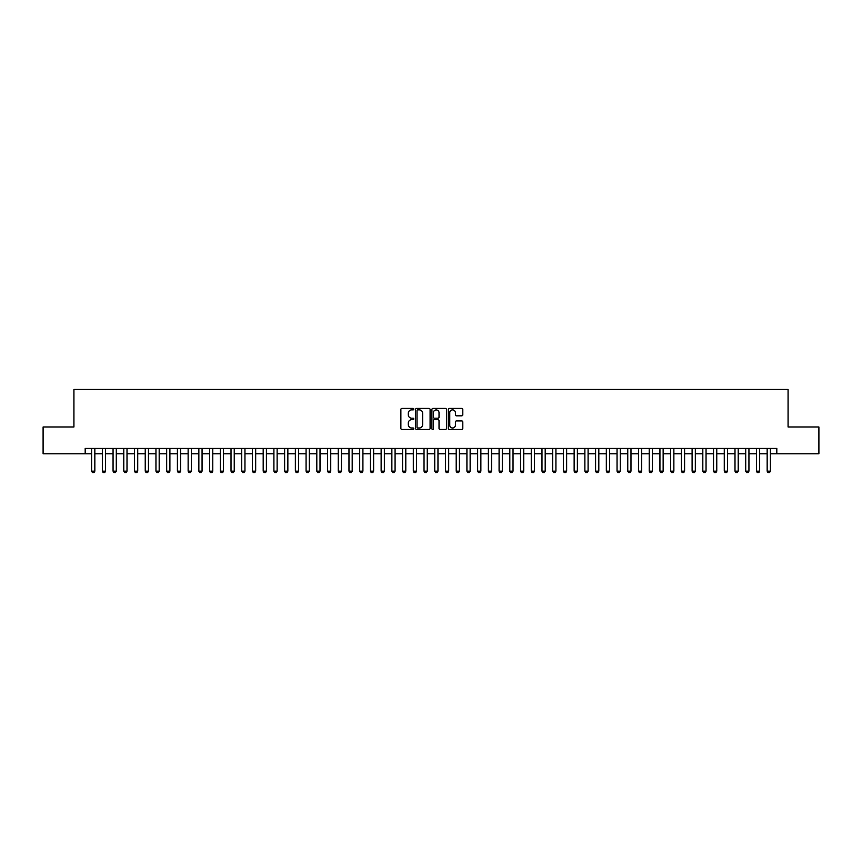 <?xml version="1.0" encoding="UTF-8"?>
<svg xmlns="http://www.w3.org/2000/svg" width="862" height="862" viewBox="0 0 862 862"><rect width="100%" height="100%" fill="white"/><g stroke="black" fill="none" stroke-linecap="round" stroke-linejoin="round"><path stroke-width="1.29" d="M413.846 409.148A0.733 0.733 0 0 0 413.103 408.416L401.929 408.416A1.056 1.056 0 0 0 400.873 409.461L400.873 428.414A1.056 1.056 0 0 0 401.929 429.459L413.103 429.459A0.733 0.733 0 0 0 413.846 428.726A0.733 0.733 0 0 0 413.103 427.994L411.659 427.994A3.373 3.373 0 0 1 408.297 424.621L408.297 423.037A3.373 3.373 0 0 1 411.659 419.675L413.103 419.675A0.733 0.733 0 0 0 413.846 418.932A0.733 0.733 0 0 0 413.103 418.199L411.659 418.199A3.373 3.373 0 0 1 408.297 414.827L408.297 413.254A3.373 3.373 0 0 1 411.659 409.881L413.103 409.881A0.733 0.733 0 0 0 413.846 409.148M461.763 415.829A1.056 1.056 0 0 0 462.808 414.784L462.808 409.461A1.056 1.056 0 0 0 461.763 408.416L449.339 408.416A1.056 1.056 0 0 0 448.283 409.461L448.283 428.414A1.056 1.056 0 0 0 449.339 429.459L461.763 429.459A1.056 1.056 0 0 0 462.808 428.414L462.808 421.992A1.056 1.056 0 0 0 461.763 420.936L456.44 420.936A1.056 1.056 0 0 0 455.395 421.992L455.395 425.171A2.812 2.812 0 0 1 452.572 427.994A2.812 2.812 0 0 1 449.759 425.171L449.759 412.704A2.812 2.812 0 0 1 452.572 409.881A2.812 2.812 0 0 1 455.395 412.704L455.395 414.784A1.056 1.056 0 0 0 456.44 415.829L461.763 415.829M85.187 453.789L43.1 453.789L43.1 426.981L73.927 426.981L73.927 389.452L788.073 389.452L788.073 426.981L818.9 426.981L818.9 453.789L776.813 453.789L776.813 448.423L85.187 448.423L85.187 453.789L91.62 453.789M430.084 409.461A1.056 1.056 0 0 0 429.028 408.416L416.605 408.416A1.056 1.056 0 0 0 415.559 409.461L415.559 428.414A1.056 1.056 0 0 0 416.605 429.459L429.028 429.459A1.056 1.056 0 0 0 430.084 428.414L430.084 409.461M432.972 408.416L445.395 408.416A1.056 1.056 0 0 1 446.441 409.461L446.441 428.414A1.056 1.056 0 0 1 445.395 429.459L440.083 429.459A1.056 1.056 0 0 1 439.027 428.414L439.027 420.731A1.056 1.056 0 0 0 437.971 419.675L434.448 419.675A1.056 1.056 0 0 0 433.392 420.731L433.392 428.726A0.733 0.733 0 0 1 432.659 429.459A0.733 0.733 0 0 1 431.916 428.726L431.916 409.461A1.056 1.056 0 0 1 432.972 408.416M94.842 453.789L102.341 453.789M105.563 453.789L113.062 453.789M116.284 453.789L123.794 453.789M127.005 453.789L134.515 453.789M137.726 453.789L145.236 453.789M148.447 453.789L155.957 453.789M159.179 453.789L166.678 453.789M169.9 453.789L177.4 453.789M180.621 453.789L188.131 453.789M191.342 453.789L198.853 453.789M202.064 453.789L209.574 453.789M212.785 453.789L220.295 453.789M223.517 453.789L231.016 453.789M234.238 453.789L241.737 453.789M244.959 453.789L252.469 453.789M255.68 453.789L263.19 453.789M266.401 453.789L273.911 453.789M277.122 453.789L284.632 453.789M287.854 453.789L295.354 453.789M298.575 453.789L306.075 453.789M309.296 453.789L316.807 453.789M320.017 453.789L327.528 453.789M330.739 453.789L338.249 453.789M341.46 453.789L348.97 453.789M352.192 453.789L359.691 453.789M362.913 453.789L370.412 453.789M373.634 453.789L381.133 453.789M384.355 453.789L391.865 453.789M395.076 453.789L402.586 453.789M405.797 453.789L413.307 453.789M416.529 453.789L424.029 453.789M427.25 453.789L434.75 453.789M437.971 453.789L445.471 453.789M448.693 453.789L456.203 453.789M459.414 453.789L466.924 453.789M470.135 453.789L477.645 453.789M480.867 453.789L488.366 453.789M491.588 453.789L499.087 453.789M502.309 453.789L509.808 453.789M513.03 453.789L520.54 453.789M523.751 453.789L531.261 453.789M534.472 453.789L541.982 453.789M545.193 453.789L552.704 453.789M555.925 453.789L563.425 453.789M566.646 453.789L574.146 453.789M577.368 453.789L584.878 453.789M588.089 453.789L595.599 453.789M598.81 453.789L606.32 453.789M609.531 453.789L617.041 453.789M620.263 453.789L627.762 453.789M630.984 453.789L638.483 453.789M641.705 453.789L649.215 453.789M652.426 453.789L659.936 453.789M663.147 453.789L670.658 453.789M673.868 453.789L681.379 453.789M684.6 453.789L692.1 453.789M695.322 453.789L702.821 453.789M706.043 453.789L713.553 453.789M716.764 453.789L724.274 453.789M727.485 453.789L734.995 453.789M738.206 453.789L745.716 453.789M748.938 453.789L756.437 453.789M759.659 453.789L767.158 453.789M770.38 453.789L776.813 453.789M417.768 409.881A0.733 0.733 0 0 0 417.025 410.624L417.025 427.25A0.733 0.733 0 0 0 417.768 427.994L419.288 427.994A3.373 3.373 0 0 0 422.66 424.621L422.66 413.254A3.373 3.373 0 0 0 419.288 409.881L417.768 409.881M439.027 412.758A2.812 2.812 0 0 0 436.215 409.935A2.812 2.812 0 0 0 433.392 412.758L433.392 417.143A1.056 1.056 0 0 0 434.448 418.199L437.971 418.199A1.056 1.056 0 0 0 439.027 417.143L439.027 412.758M94.842 448.423L94.842 471.158L94.033 472.548L92.428 472.548L91.62 471.158L91.62 448.423M91.62 471.158L94.842 471.158M105.563 448.423L105.563 471.158L104.755 472.548L103.149 472.548L102.341 471.158L102.341 448.423M102.341 471.158L105.563 471.158M116.284 448.423L116.284 471.158L115.476 472.548L113.87 472.548L113.062 471.158L113.062 448.423M113.062 471.158L116.284 471.158M127.005 448.423L127.005 471.158L126.208 472.548L124.591 472.548L123.794 471.158L123.794 448.423M123.794 471.158L127.005 471.158M137.726 448.423L137.726 471.158L136.929 472.548L135.312 472.548L134.515 471.158L134.515 448.423M134.515 471.158L137.726 471.158M148.447 448.423L148.447 471.158L147.65 472.548L146.044 472.548L145.236 471.158L145.236 448.423M145.236 471.158L148.447 471.158M159.179 448.423L159.179 471.158L158.371 472.548L156.765 472.548L155.957 471.158L155.957 448.423M155.957 471.158L159.179 471.158M169.9 448.423L169.9 471.158L169.092 472.548L167.487 472.548L166.678 471.158L166.678 448.423M166.678 471.158L169.9 471.158M180.621 448.423L180.621 471.158L179.813 472.548L178.208 472.548L177.4 471.158L177.4 448.423M177.4 471.158L180.621 471.158M191.342 448.423L191.342 471.158L190.534 472.548L188.929 472.548L188.131 471.158L188.131 448.423M188.131 471.158L191.342 471.158M202.064 448.423L202.064 471.158L201.266 472.548L199.65 472.548L198.853 471.158L198.853 448.423M198.853 471.158L202.064 471.158M212.785 448.423L212.785 471.158L211.987 472.548L210.382 472.548L209.574 471.158L209.574 448.423M209.574 471.158L212.785 471.158M223.517 448.423L223.517 471.158L222.708 472.548L221.103 472.548L220.295 471.158L220.295 448.423M220.295 471.158L223.517 471.158M234.238 448.423L234.238 471.158L233.43 472.548L231.824 472.548L231.016 471.158L231.016 448.423M231.016 471.158L234.238 471.158M244.959 448.423L244.959 471.158L244.151 472.548L242.545 472.548L241.737 471.158L241.737 448.423M241.737 471.158L244.959 471.158M255.68 448.423L255.68 471.158L254.872 472.548L253.266 472.548L252.469 471.158L252.469 448.423M252.469 471.158L255.68 471.158M266.401 448.423L266.401 471.158L265.604 472.548L263.987 472.548L263.19 471.158L263.19 448.423M263.19 471.158L266.401 471.158M277.122 448.423L277.122 471.158L276.325 472.548L274.719 472.548L273.911 471.158L273.911 448.423M273.911 471.158L277.122 471.158M287.854 448.423L287.854 471.158L287.046 472.548L285.441 472.548L284.632 471.158L284.632 448.423M284.632 471.158L287.854 471.158M298.575 448.423L298.575 471.158L297.767 472.548L296.162 472.548L295.354 471.158L295.354 448.423M295.354 471.158L298.575 471.158M309.296 448.423L309.296 471.158L308.488 472.548L306.883 472.548L306.075 471.158L306.075 448.423M306.075 471.158L309.296 471.158M320.017 448.423L320.017 471.158L319.209 472.548L317.604 472.548L316.807 471.158L316.807 448.423M316.807 471.158L320.017 471.158M330.739 448.423L330.739 471.158L329.941 472.548L328.325 472.548L327.528 471.158L327.528 448.423M327.528 471.158L330.739 471.158M341.46 448.423L341.46 471.158L340.662 472.548L339.046 472.548L338.249 471.158L338.249 448.423M338.249 471.158L341.46 471.158M352.192 448.423L352.192 471.158L351.384 472.548L349.778 472.548L348.97 471.158L348.97 448.423M348.97 471.158L352.192 471.158M362.913 448.423L362.913 471.158L362.105 472.548L360.499 472.548L359.691 471.158L359.691 448.423M359.691 471.158L362.913 471.158M373.634 448.423L373.634 471.158L372.826 472.548L371.22 472.548L370.412 471.158L370.412 448.423M370.412 471.158L373.634 471.158M384.355 448.423L384.355 471.158L383.547 472.548L381.941 472.548L381.133 471.158L381.133 448.423M381.133 471.158L384.355 471.158M395.076 448.423L395.076 471.158L394.279 472.548L392.663 472.548L391.865 471.158L391.865 448.423M391.865 471.158L395.076 471.158M405.797 448.423L405.797 471.158L405 472.548L403.384 472.548L402.586 471.158L402.586 448.423M402.586 471.158L405.797 471.158M416.529 448.423L416.529 471.158L415.721 472.548L414.116 472.548L413.307 471.158L413.307 448.423M413.307 471.158L416.529 471.158M427.25 448.423L427.25 471.158L426.442 472.548L424.837 472.548L424.029 471.158L424.029 448.423M424.029 471.158L427.25 471.158M437.971 448.423L437.971 471.158L437.163 472.548L435.558 472.548L434.75 471.158L434.75 448.423M434.75 471.158L437.971 471.158M448.693 448.423L448.693 471.158L447.884 472.548L446.279 472.548L445.471 471.158L445.471 448.423M445.471 471.158L448.693 471.158M459.414 448.423L459.414 471.158L458.616 472.548L457 472.548L456.203 471.158L456.203 448.423M456.203 471.158L459.414 471.158M470.135 448.423L470.135 471.158L469.337 472.548L467.721 472.548L466.924 471.158L466.924 448.423M466.924 471.158L470.135 471.158M480.867 448.423L480.867 471.158L480.059 472.548L478.453 472.548L477.645 471.158L477.645 448.423M477.645 471.158L480.867 471.158M491.588 448.423L491.588 471.158L490.78 472.548L489.174 472.548L488.366 471.158L488.366 448.423M488.366 471.158L491.588 471.158M502.309 448.423L502.309 471.158L501.501 472.548L499.895 472.548L499.087 471.158L499.087 448.423M499.087 471.158L502.309 471.158M513.03 448.423L513.03 471.158L512.222 472.548L510.616 472.548L509.808 471.158L509.808 448.423M509.808 471.158L513.03 471.158M523.751 448.423L523.751 471.158L522.954 472.548L521.338 472.548L520.54 471.158L520.54 448.423M520.54 471.158L523.751 471.158M534.472 448.423L534.472 471.158L533.675 472.548L532.059 472.548L531.261 471.158L531.261 448.423M531.261 471.158L534.472 471.158M545.193 448.423L545.193 471.158L544.396 472.548L542.791 472.548L541.982 471.158L541.982 448.423M541.982 471.158L545.193 471.158M555.925 448.423L555.925 471.158L555.117 472.548L553.512 472.548L552.704 471.158L552.704 448.423M552.704 471.158L555.925 471.158M566.646 448.423L566.646 471.158L565.838 472.548L564.233 472.548L563.425 471.158L563.425 448.423M563.425 471.158L566.646 471.158M577.368 448.423L577.368 471.158L576.559 472.548L574.954 472.548L574.146 471.158L574.146 448.423M574.146 471.158L577.368 471.158M588.089 448.423L588.089 471.158L587.281 472.548L585.675 472.548L584.878 471.158L584.878 448.423M584.878 471.158L588.089 471.158M598.81 448.423L598.81 471.158L598.012 472.548L596.396 472.548L595.599 471.158L595.599 448.423M595.599 471.158L598.81 471.158M609.531 448.423L609.531 471.158L608.734 472.548L607.128 472.548L606.32 471.158L606.32 448.423M606.32 471.158L609.531 471.158M620.263 448.423L620.263 471.158L619.455 472.548L617.849 472.548L617.041 471.158L617.041 448.423M617.041 471.158L620.263 471.158M630.984 448.423L630.984 471.158L630.176 472.548L628.57 472.548L627.762 471.158L627.762 448.423M627.762 471.158L630.984 471.158M641.705 448.423L641.705 471.158L640.897 472.548L639.292 472.548L638.483 471.158L638.483 448.423M638.483 471.158L641.705 471.158M652.426 448.423L652.426 471.158L651.618 472.548L650.013 472.548L649.215 471.158L649.215 448.423M649.215 471.158L652.426 471.158M663.147 448.423L663.147 471.158L662.35 472.548L660.734 472.548L659.936 471.158L659.936 448.423M659.936 471.158L663.147 471.158M673.868 448.423L673.868 471.158L673.071 472.548L671.466 472.548L670.658 471.158L670.658 448.423M670.658 471.158L673.868 471.158M684.6 448.423L684.6 471.158L683.792 472.548L682.187 472.548L681.379 471.158L681.379 448.423M681.379 471.158L684.6 471.158M695.322 448.423L695.322 471.158L694.513 472.548L692.908 472.548L692.1 471.158L692.1 448.423M692.1 471.158L695.322 471.158M706.043 448.423L706.043 471.158L705.235 472.548L703.629 472.548L702.821 471.158L702.821 448.423M702.821 471.158L706.043 471.158M716.764 448.423L716.764 471.158L715.956 472.548L714.35 472.548L713.553 471.158L713.553 448.423M713.553 471.158L716.764 471.158M727.485 448.423L727.485 471.158L726.688 472.548L725.071 472.548L724.274 471.158L724.274 448.423M724.274 471.158L727.485 471.158M738.206 448.423L738.206 471.158L737.409 472.548L735.792 472.548L734.995 471.158L734.995 448.423M734.995 471.158L738.206 471.158M748.938 448.423L748.938 471.158L748.13 472.548L746.524 472.548L745.716 471.158L745.716 448.423M745.716 471.158L748.938 471.158M759.659 448.423L759.659 471.158L758.851 472.548L757.245 472.548L756.437 471.158L756.437 448.423M756.437 471.158L759.659 471.158M770.38 448.423L770.38 471.158L769.572 472.548L767.967 472.548L767.158 471.158L767.158 448.423M767.158 471.158L770.38 471.158"/></g></svg>
